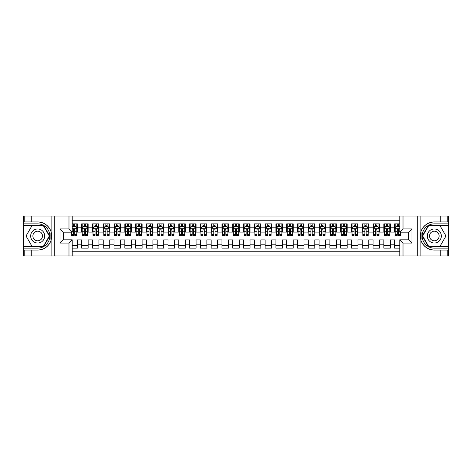 <?xml version="1.0" encoding="UTF-8"?>
<svg xmlns="http://www.w3.org/2000/svg" width="472" height="472" viewBox="0 0 472 472"><rect width="100%" height="100%" fill="white"/><g stroke="black" fill="none" stroke-linecap="round" stroke-linejoin="round"><path stroke-width="0.71" d="M72.222 255.966L399.778 255.966L399.778 239.829L408.734 239.829L408.734 232.171L399.778 232.171L399.778 216.034L72.222 216.034L72.222 232.171L63.266 232.171L63.266 239.829L72.222 239.829L72.222 255.966L31.748 255.966L31.748 250.06L37.683 250.06A14.06 14.06 0 0 0 51.106 240.177L51.106 231.823A14.06 14.06 0 0 0 37.683 221.94L31.748 221.94L31.748 216.034L23.6 216.034L23.6 246.413L43.695 246.413L49.713 236L43.695 225.587L23.6 225.587M399.778 223.858L394.651 223.858L394.651 227.799L390.338 227.799L390.338 232.112L394.651 232.112L394.651 227.799M390.338 227.799L390.338 223.858L383.86 223.858L383.86 227.799L379.541 227.799L379.541 232.112L383.86 232.112L383.86 227.799M379.541 227.799L379.541 223.858L373.069 223.858L373.069 227.799L368.75 227.799L368.75 232.112L373.069 232.112L373.069 227.799M368.75 227.799L368.75 223.858L362.272 223.858L362.272 227.799L357.959 227.799L357.959 232.112L362.272 232.112L362.272 227.799M357.959 227.799L357.959 223.858L351.481 223.858L351.481 227.799L347.162 227.799L347.162 232.112L351.481 232.112L351.481 227.799M347.162 227.799L347.162 223.858L340.69 223.858L340.69 227.799L336.371 227.799L336.371 232.112L340.69 232.112L340.69 227.799M336.371 227.799L336.371 223.858L329.898 223.858L329.898 227.799L325.58 227.799L325.58 232.112L329.898 232.112L329.898 227.799M325.58 227.799L325.58 223.858L319.101 223.858L319.101 227.799L314.789 227.799L314.789 232.112L319.101 232.112L319.101 227.799M314.789 227.799L314.789 223.858L308.31 223.858L308.31 227.799L303.992 227.799L303.992 232.112L308.31 232.112L308.31 227.799M303.992 227.799L303.992 223.858L297.519 223.858L297.519 227.799L293.2 227.799L293.2 232.112L297.519 232.112L297.519 227.799M293.2 227.799L293.2 223.858L286.728 223.858L286.728 227.799L282.409 227.799L282.409 232.112L286.728 232.112L286.728 227.799M282.409 227.799L282.409 223.858L275.931 223.858L275.931 227.799L271.618 227.799L271.618 232.112L275.931 232.112L275.931 227.799M271.618 227.799L271.618 223.858L265.14 223.858L265.14 227.799L260.821 227.799L260.821 232.112L265.14 232.112L265.14 227.799M260.821 227.799L260.821 223.858L254.349 223.858L254.349 227.799L250.03 227.799L250.03 232.112L254.349 232.112L254.349 227.799M250.03 227.799L250.03 223.858L243.552 223.858L243.552 227.799L239.239 227.799L239.239 232.112L243.552 232.112L243.552 227.799M239.239 227.799L239.239 223.858L232.761 223.858L232.761 227.799L228.448 227.799L228.448 232.112L232.761 232.112L232.761 227.799M228.448 227.799L228.448 223.858L221.97 223.858L221.97 227.799L217.651 227.799L217.651 232.112L221.97 232.112L221.97 227.799M217.651 227.799L217.651 223.858L211.179 223.858L211.179 227.799L206.86 227.799L206.86 232.112L211.179 232.112L211.179 227.799M206.86 227.799L206.86 223.858L200.382 223.858L200.382 227.799L196.069 227.799L196.069 232.112L200.382 232.112L200.382 227.799M196.069 227.799L196.069 223.858L189.591 223.858L189.591 227.799L185.272 227.799L185.272 232.112L189.591 232.112L189.591 227.799M185.272 227.799L185.272 223.858L178.799 223.858L178.799 227.799L174.481 227.799L174.481 232.112L178.799 232.112L178.799 227.799M174.481 227.799L174.481 223.858L168.008 223.858L168.008 227.799L163.69 227.799L163.69 232.112L168.008 232.112L168.008 227.799M163.69 227.799L163.69 223.858L157.211 223.858L157.211 227.799L152.898 227.799L152.898 232.112L157.211 232.112L157.211 227.799M152.898 227.799L152.898 223.858L146.42 223.858L146.42 227.799L142.101 227.799L142.101 232.112L146.42 232.112L146.42 227.799M142.101 227.799L142.101 223.858L135.629 223.858L135.629 227.799L131.31 227.799L131.31 232.112L135.629 232.112L135.629 227.799M131.31 227.799L131.31 223.858L124.838 223.858L124.838 227.799L120.519 227.799L120.519 232.112L124.838 232.112L124.838 227.799M120.519 227.799L120.519 223.858L114.041 223.858L114.041 227.799L109.728 227.799L109.728 232.112L114.041 232.112L114.041 227.799M109.728 227.799L109.728 223.858L103.25 223.858L103.25 227.799L98.931 227.799L98.931 232.112L103.25 232.112L103.25 227.799M98.931 227.799L98.931 223.858L92.459 223.858L92.459 227.799L88.14 227.799L88.14 232.112L92.459 232.112L92.459 227.799M88.14 227.799L88.14 223.858L81.662 223.858L81.662 232.112L77.349 232.112L77.349 223.858L72.222 223.858M72.222 248.142L77.349 248.142L77.349 239.888L81.662 239.888L81.662 248.142L88.14 248.142L88.14 239.888L92.459 239.888L92.459 244.201L88.14 244.201M92.459 244.201L92.459 248.142L98.931 248.142L98.931 239.888L103.25 239.888L103.25 244.201L98.931 244.201M103.25 244.201L103.25 248.142L109.728 248.142L109.728 239.888L114.041 239.888L114.041 244.201L109.728 244.201M114.041 244.201L114.041 248.142L120.519 248.142L120.519 239.888L124.838 239.888L124.838 244.201L120.519 244.201M124.838 244.201L124.838 248.142L131.31 248.142L131.31 239.888L135.629 239.888L135.629 244.201L131.31 244.201M135.629 244.201L135.629 248.142L142.101 248.142L142.101 239.888L146.42 239.888L146.42 244.201L142.101 244.201M146.42 244.201L146.42 248.142L152.898 248.142L152.898 239.888L157.211 239.888L157.211 244.201L152.898 244.201M157.211 244.201L157.211 248.142L163.69 248.142L163.69 239.888L168.008 239.888L168.008 244.201L163.69 244.201M168.008 244.201L168.008 248.142L174.481 248.142L174.481 239.888L178.799 239.888L178.799 244.201L174.481 244.201M178.799 244.201L178.799 248.142L185.272 248.142L185.272 239.888L189.591 239.888L189.591 244.201L185.272 244.201M189.591 244.201L189.591 248.142L196.069 248.142L196.069 239.888L200.382 239.888L200.382 244.201L196.069 244.201M200.382 244.201L200.382 248.142L206.86 248.142L206.86 239.888L211.179 239.888L211.179 244.201L206.86 244.201M211.179 244.201L211.179 248.142L217.651 248.142L217.651 239.888L221.97 239.888L221.97 244.201L217.651 244.201M221.97 244.201L221.97 248.142L228.448 248.142L228.448 239.888L232.761 239.888L232.761 244.201L228.448 244.201M232.761 244.201L232.761 248.142L239.239 248.142L239.239 239.888L243.552 239.888L243.552 244.201L239.239 244.201M243.552 244.201L243.552 248.142L250.03 248.142L250.03 239.888L254.349 239.888L254.349 244.201L250.03 244.201M254.349 244.201L254.349 248.142L260.821 248.142L260.821 239.888L265.14 239.888L265.14 244.201L260.821 244.201M265.14 244.201L265.14 248.142L271.618 248.142L271.618 239.888L275.931 239.888L275.931 244.201L271.618 244.201M275.931 244.201L275.931 248.142L282.409 248.142L282.409 239.888L286.728 239.888L286.728 244.201L282.409 244.201M286.728 244.201L286.728 248.142L293.2 248.142L293.2 239.888L297.519 239.888L297.519 244.201L293.2 244.201M297.519 244.201L297.519 248.142L303.992 248.142L303.992 239.888L308.31 239.888L308.31 244.201L303.992 244.201M308.31 244.201L308.31 248.142L314.789 248.142L314.789 239.888L319.101 239.888L319.101 244.201L314.789 244.201M319.101 244.201L319.101 248.142L325.58 248.142L325.58 239.888L329.898 239.888L329.898 244.201L325.58 244.201M329.898 244.201L329.898 248.142L336.371 248.142L336.371 239.888L340.69 239.888L340.69 244.201L336.371 244.201M340.69 244.201L340.69 248.142L347.162 248.142L347.162 239.888L351.481 239.888L351.481 244.201L347.162 244.201M351.481 244.201L351.481 248.142L357.959 248.142L357.959 239.888L362.272 239.888L362.272 244.201L357.959 244.201M362.272 244.201L362.272 248.142L368.75 248.142L368.75 239.888L373.069 239.888L373.069 244.201L368.75 244.201M373.069 244.201L373.069 248.142L379.541 248.142L379.541 239.888L383.86 239.888L383.86 244.201L379.541 244.201M383.86 244.201L383.86 248.142L390.338 248.142L390.338 239.888L394.651 239.888L394.651 244.201L390.338 244.201M399.778 220.241L72.222 220.241M72.222 251.759L399.778 251.759M394.651 244.201L394.651 248.142L399.778 248.142M63.319 232.171L63.319 239.829M408.681 239.829L408.681 232.171M73.461 226.554L74.759 226.554M76.806 226.554L77.349 226.554M73.461 232.006L74.759 232.006M76.806 232.006L77.349 232.006M72.222 239.994L77.349 239.994M72.222 245.446L77.349 245.446M81.662 232.006L82.205 232.006M84.252 232.006L85.55 232.006M87.603 232.006L88.14 232.006M81.662 226.554L82.205 226.554M84.252 226.554L85.55 226.554M87.603 226.554L88.14 226.554M81.662 239.994L88.14 239.994M81.662 245.446L88.14 245.446M92.459 239.994L98.931 239.994M92.459 245.446L98.931 245.446M92.459 226.554L92.996 226.554M95.049 226.554L96.341 226.554M98.394 226.554L98.931 226.554M92.459 232.006L92.996 232.006M95.049 232.006L96.341 232.006M98.394 232.006L98.931 232.006M103.25 239.994L109.728 239.994M103.25 245.446L109.728 245.446M103.25 226.554L103.787 226.554M105.84 226.554L107.138 226.554M109.185 226.554L109.728 226.554M103.25 232.006L103.787 232.006M105.84 232.006L107.138 232.006M109.185 232.006L109.728 232.006M114.041 239.994L120.519 239.994M114.041 245.446L120.519 245.446M114.041 226.554L114.584 226.554M116.631 226.554L117.929 226.554M119.976 226.554L120.519 226.554M114.041 232.006L114.584 232.006M116.631 232.006L117.929 232.006M119.976 232.006L120.519 232.006M124.838 239.994L131.31 239.994M124.838 245.446L131.31 245.446M124.838 226.554L125.375 226.554M127.428 226.554L128.72 226.554M130.773 226.554L131.31 226.554M124.838 232.006L125.375 232.006M127.428 232.006L128.72 232.006M130.773 232.006L131.31 232.006M135.629 239.994L142.101 239.994M135.629 245.446L142.101 245.446M135.629 226.554L136.166 226.554M138.219 226.554L139.511 226.554M141.565 226.554L142.101 226.554M135.629 232.006L136.166 232.006M138.219 232.006L139.511 232.006M141.565 232.006L142.101 232.006M146.42 239.994L152.898 239.994M146.42 245.446L152.898 245.446M146.42 226.554L146.963 226.554M149.01 226.554L150.308 226.554M152.356 226.554L152.898 226.554M146.42 232.006L146.963 232.006M149.01 232.006L150.308 232.006M152.356 232.006L152.898 232.006M157.211 239.994L163.69 239.994M157.211 245.446L163.69 245.446M157.211 226.554L157.754 226.554M159.802 226.554L161.1 226.554M163.147 226.554L163.69 226.554M157.211 232.006L157.754 232.006M159.802 232.006L161.1 232.006M163.147 232.006L163.69 232.006M168.008 239.994L174.481 239.994M168.008 245.446L174.481 245.446M168.008 226.554L168.545 226.554M170.598 226.554L171.891 226.554M173.944 226.554L174.481 226.554M168.008 232.006L168.545 232.006M170.598 232.006L171.891 232.006M173.944 232.006L174.481 232.006M178.799 239.994L185.272 239.994M178.799 245.446L185.272 245.446M178.799 226.554L179.336 226.554M181.39 226.554L182.682 226.554M184.735 226.554L185.272 226.554M178.799 232.006L179.336 232.006M181.39 232.006L182.682 232.006M184.735 232.006L185.272 232.006M189.591 239.994L196.069 239.994M189.591 245.446L196.069 245.446M189.591 226.554L190.133 226.554M192.181 226.554L193.479 226.554M195.526 226.554L196.069 226.554M189.591 232.006L190.133 232.006M192.181 232.006L193.479 232.006M195.526 232.006L196.069 232.006M200.382 239.994L206.86 239.994M200.382 245.446L206.86 245.446M200.382 226.554L200.924 226.554M202.972 226.554L204.27 226.554M206.323 226.554L206.86 226.554M200.382 232.006L200.924 232.006M202.972 232.006L204.27 232.006M206.323 232.006L206.86 232.006M211.179 239.994L217.651 239.994M211.179 245.446L217.651 245.446M211.179 226.554L211.716 226.554M213.769 226.554L215.061 226.554M217.114 226.554L217.651 226.554M211.179 232.006L211.716 232.006M213.769 232.006L215.061 232.006M217.114 232.006L217.651 232.006M221.97 239.994L228.448 239.994M221.97 245.446L228.448 245.446M221.97 226.554L222.507 226.554M224.56 226.554L225.852 226.554M227.905 226.554L228.448 226.554M221.97 232.006L222.507 232.006M224.56 232.006L225.852 232.006M227.905 232.006L228.448 232.006M232.761 239.994L239.239 239.994M232.761 245.446L239.239 245.446M232.761 226.554L233.304 226.554M235.351 226.554L236.649 226.554M238.696 226.554L239.239 226.554M232.761 232.006L233.304 232.006M235.351 232.006L236.649 232.006M238.696 232.006L239.239 232.006M243.552 239.994L250.03 239.994M243.552 245.446L250.03 245.446M243.552 226.554L244.095 226.554M246.148 226.554L247.44 226.554M249.493 226.554L250.03 226.554M243.552 232.006L244.095 232.006M246.148 232.006L247.44 232.006M249.493 232.006L250.03 232.006M254.349 239.994L260.821 239.994M254.349 245.446L260.821 245.446M254.349 226.554L254.886 226.554M256.939 226.554L258.231 226.554M260.284 226.554L260.821 226.554M254.349 232.006L254.886 232.006M256.939 232.006L258.231 232.006M260.284 232.006L260.821 232.006M265.14 239.994L271.618 239.994M265.14 245.446L271.618 245.446M265.14 226.554L265.677 226.554M267.73 226.554L269.028 226.554M271.075 226.554L271.618 226.554M265.14 232.006L265.677 232.006M267.73 232.006L269.028 232.006M271.075 232.006L271.618 232.006M275.931 239.994L282.409 239.994M275.931 245.446L282.409 245.446M275.931 226.554L276.474 226.554M278.521 226.554L279.819 226.554M281.867 226.554L282.409 226.554M275.931 232.006L276.474 232.006M278.521 232.006L279.819 232.006M281.867 232.006L282.409 232.006M286.728 239.994L293.2 239.994M286.728 245.446L293.2 245.446M286.728 226.554L287.265 226.554M289.318 226.554L290.61 226.554M292.664 226.554L293.2 226.554M286.728 232.006L287.265 232.006M289.318 232.006L290.61 232.006M292.664 232.006L293.2 232.006M297.519 239.994L303.992 239.994M297.519 245.446L303.992 245.446M297.519 226.554L298.056 226.554M300.109 226.554L301.401 226.554M303.455 226.554L303.992 226.554M297.519 232.006L298.056 232.006M300.109 232.006L301.401 232.006M303.455 232.006L303.992 232.006M308.31 239.994L314.789 239.994M308.31 245.446L314.789 245.446M308.31 226.554L308.853 226.554M310.901 226.554L312.198 226.554M314.246 226.554L314.789 226.554M308.31 232.006L308.853 232.006M310.901 232.006L312.198 232.006M314.246 232.006L314.789 232.006M319.101 239.994L325.58 239.994M319.101 245.446L325.58 245.446M319.101 226.554L319.644 226.554M321.692 226.554L322.99 226.554M325.037 226.554L325.58 226.554M319.101 232.006L319.644 232.006M321.692 232.006L322.99 232.006M325.037 232.006L325.58 232.006M329.898 239.994L336.371 239.994M329.898 245.446L336.371 245.446M329.898 226.554L330.435 226.554M332.489 226.554L333.781 226.554M335.834 226.554L336.371 226.554M329.898 232.006L330.435 232.006M332.489 232.006L333.781 232.006M335.834 232.006L336.371 232.006M340.69 239.994L347.162 239.994M340.69 245.446L347.162 245.446M340.69 226.554L341.226 226.554M343.28 226.554L344.572 226.554M346.625 226.554L347.162 226.554M340.69 232.006L341.226 232.006M343.28 232.006L344.572 232.006M346.625 232.006L347.162 232.006M351.481 239.994L357.959 239.994M351.481 245.446L357.959 245.446M351.481 226.554L352.023 226.554M354.071 226.554L355.369 226.554M357.416 226.554L357.959 226.554M351.481 232.006L352.023 232.006M354.071 232.006L355.369 232.006M357.416 232.006L357.959 232.006M362.272 239.994L368.75 239.994M362.272 245.446L368.75 245.446M362.272 226.554L362.815 226.554M364.862 226.554L366.16 226.554M368.213 226.554L368.75 226.554M362.272 232.006L362.815 232.006M364.862 232.006L366.16 232.006M368.213 232.006L368.75 232.006M373.069 239.994L379.541 239.994M373.069 245.446L379.541 245.446M373.069 226.554L373.606 226.554M375.659 226.554L376.951 226.554M379.004 226.554L379.541 226.554M373.069 232.006L373.606 232.006M375.659 232.006L376.951 232.006M379.004 232.006L379.541 232.006M383.86 239.994L390.338 239.994M383.86 245.446L390.338 245.446M383.86 226.554L384.397 226.554M386.45 226.554L387.748 226.554M389.795 226.554L390.338 226.554M383.86 232.006L384.397 232.006M386.45 232.006L387.748 232.006M389.795 232.006L390.338 232.006M394.651 239.994L399.778 239.994M394.651 245.446L399.778 245.446M394.651 226.554L395.194 226.554M397.241 226.554L398.539 226.554M394.651 232.006L395.194 232.006M397.241 232.006L398.539 232.006M74.759 225.262L73.461 225.262M71.414 234.472L71.414 235.351L73.461 235.351L73.461 234.472L71.414 234.472L71.414 232.171M76.027 227.203L76.806 227.203L76.806 235.351L74.759 235.351L74.759 229.581L74.257 228.95L73.467 229.486L73.461 234.472M76.806 227.203L76.806 223.858M76.806 228.767L75.726 226.613L72.493 226.613L72.222 227.15M73.461 226.613L73.461 223.858M74.759 223.858L74.759 226.613M41.194 229.923A7.015 7.015 0 0 0 31.606 232.489A7.015 7.015 0 0 0 34.179 242.077A7.015 7.015 0 0 0 43.76 239.51A7.015 7.015 0 0 0 41.194 229.923M40.085 231.84A4.803 4.803 0 0 0 33.524 233.599A4.803 4.803 0 0 0 35.282 240.159A4.803 4.803 0 0 0 41.843 238.401A4.803 4.803 0 0 0 40.085 231.84M43.512 246.089L31.86 246.089L26.031 236L31.86 225.911L43.512 225.911L49.336 236L43.512 246.089M437.821 229.923A7.015 7.015 0 0 0 428.24 232.489A7.015 7.015 0 0 0 430.806 242.077A7.015 7.015 0 0 0 440.394 239.51A7.015 7.015 0 0 0 437.821 229.923M436.718 231.84A4.803 4.803 0 0 0 430.157 233.599A4.803 4.803 0 0 0 431.915 240.159A4.803 4.803 0 0 0 438.476 238.401A4.803 4.803 0 0 0 436.718 231.84M440.14 246.089L428.487 246.089L422.664 236L428.487 225.911L440.14 225.911L445.969 236L440.14 246.089M50.876 239.239L51.365 239.239A14.06 14.06 0 0 0 51.365 232.767L50.882 232.767L50.876 239.322L51.342 239.322M31.748 216.034L51.106 216.034L51.106 231.823C48.764 225.634 44.291 222.341 37.683 221.94M37.683 250.06C44.291 249.658 48.764 246.366 51.106 240.177L51.106 255.966M68.983 255.966L68.983 243.068L60.027 243.068L60.027 228.932L68.983 228.932L68.983 216.034L54.25 216.034L54.25 255.966M31.748 255.966L23.6 255.966L23.6 246.413M23.6 248.142L37.683 248.142A12.142 12.142 0 0 0 49.825 236A12.142 12.142 0 0 0 37.683 223.858L23.6 223.858M51.106 216.034L54.25 216.034M68.983 216.034L72.222 216.034M31.748 250.06L24.196 250.06L24.196 255.966M31.748 221.94L24.196 221.94L24.196 216.034M68.983 243.068L72.222 239.829M60.027 243.068L63.266 239.829M60.027 228.932L63.266 232.171M68.983 228.932L72.222 232.171M50.882 232.767L51.342 232.684M51.69 237.209L51.731 235.504M51.596 233.97L51.519 233.51M421.124 232.761L420.635 232.761A14.06 14.06 0 0 0 420.635 239.233L421.118 239.233L421.124 232.678L420.658 232.678M399.778 216.034L440.252 216.034L440.252 221.94L434.317 221.94A14.06 14.06 0 0 0 420.894 231.823L420.894 240.177A14.06 14.06 0 0 0 434.317 250.06L440.252 250.06L440.252 255.966L448.4 255.966L448.4 225.587L428.305 225.587L422.287 236L428.305 246.413L448.4 246.413M440.252 255.966L420.894 255.966L420.894 240.177C423.236 246.366 427.709 249.658 434.317 250.06M434.317 221.94C427.709 222.341 423.236 225.634 420.894 231.823L420.894 216.034M403.017 216.034L403.017 228.932L411.973 228.932L411.973 243.068L403.017 243.068L403.017 255.966L417.749 255.966L417.749 216.034M440.252 216.034L448.4 216.034L448.4 225.587M448.4 223.858L434.317 223.858A12.142 12.142 0 0 0 422.174 236A12.142 12.142 0 0 0 434.317 248.142L448.4 248.142M420.894 255.966L417.749 255.966M403.017 255.966L399.778 255.966M440.252 221.94L447.804 221.94L447.804 216.034M440.252 250.06L447.804 250.06L447.804 255.966M403.017 228.932L399.778 232.171M411.973 228.932L408.734 232.171M411.973 243.068L408.734 239.829M403.017 243.068L399.778 239.829M421.118 239.233L420.658 239.316M420.31 234.79L420.269 236.496M420.404 238.03L420.481 238.49M85.55 225.262L84.252 225.262M87.603 234.472L85.55 234.472L85.55 235.351L87.603 235.351L87.603 228.767L86.523 226.613L83.284 226.613L82.205 228.767L82.205 235.351L84.252 235.351L84.252 234.472L82.205 234.472M82.205 228.767L82.205 223.858M87.603 228.767L87.603 223.858M84.252 226.613L84.252 223.858M85.55 223.858L85.55 226.613M85.55 234.472L85.55 229.581L84.836 228.932L84.252 229.581L84.252 234.472M96.341 225.262L95.049 225.262M98.394 234.472L96.341 234.472L96.341 235.351L98.394 235.351L98.394 228.767L97.315 226.613L94.075 226.613L92.996 228.767L92.996 235.351L95.049 235.351L95.049 234.472L92.996 234.472M92.996 228.767L92.996 223.858M98.394 228.767L98.394 223.858M95.049 226.613L95.049 223.858M96.341 223.858L96.341 226.613M96.341 234.472L96.341 229.581L95.627 228.932L95.055 229.486L95.049 234.472M107.138 225.262L105.84 225.262M109.185 234.472L107.138 234.472L107.138 235.351L109.185 235.351L109.185 228.767L108.106 226.613L104.867 226.613L103.787 228.767L103.787 235.351L105.84 235.351L105.84 234.472L103.787 234.472M103.787 228.767L103.787 223.858M109.185 228.767L109.185 223.858M105.84 226.613L105.84 223.858M107.138 223.858L107.138 226.613M107.138 234.472L107.138 229.581L106.418 228.932L105.846 229.486L105.84 234.472M117.929 225.262L116.631 225.262M119.976 234.472L117.929 234.472L117.929 235.351L119.976 235.351L119.976 228.767L118.897 226.613L115.664 226.613L114.584 228.767L114.584 235.351L116.631 235.351L116.631 234.472L114.584 234.472M114.584 228.767L114.584 223.858M119.976 228.767L119.976 223.858M116.631 226.613L116.631 223.858M117.929 223.858L117.929 226.613M117.929 234.472L117.929 229.581L117.209 228.932L116.637 229.486L116.631 234.472M128.72 225.262L127.428 225.262M130.773 234.472L128.72 234.472L128.72 235.351L130.773 235.351L130.773 228.767L129.694 226.613L126.455 226.613L125.375 228.767L125.375 235.351L127.428 235.351L127.428 234.472L125.375 234.472M125.375 228.767L125.375 223.858M130.773 228.767L130.773 223.858M127.428 226.613L127.428 223.858M128.72 223.858L128.72 226.613M128.72 234.472L128.72 229.581L128.006 228.932L127.434 229.486L127.428 234.472M139.511 225.262L138.219 225.262M141.565 234.472L139.511 234.472L139.511 235.351L141.565 235.351L141.565 228.767L140.485 226.613L137.246 226.613L136.166 228.767L136.166 235.351L138.219 235.351L138.219 234.472L136.166 234.472M136.166 228.767L136.166 223.858M141.565 228.767L141.565 223.858M138.219 226.613L138.219 223.858M139.511 223.858L139.511 226.613M139.511 234.472L139.511 229.581L138.797 228.932L138.225 229.486L138.219 234.472M150.308 225.262L149.01 225.262M152.356 234.472L150.308 234.472L150.308 235.351L152.356 235.351L152.356 228.767L151.276 226.613L148.037 226.613L146.963 228.767L146.963 235.351L149.01 235.351L149.01 234.472L146.963 234.472M146.963 228.767L146.963 223.858M152.356 228.767L152.356 223.858M149.01 226.613L149.01 223.858M150.308 223.858L150.308 226.613M150.308 234.472L150.308 229.581L149.589 228.932L149.016 229.486L149.01 234.472M161.1 225.262L159.802 225.262M163.147 234.472L161.1 234.472L161.1 235.351L163.147 235.351L163.147 228.767L162.073 226.613L158.834 226.613L157.754 228.767L157.754 235.351L159.802 235.351L159.802 234.472L157.754 234.472M157.754 228.767L157.754 223.858M163.147 228.767L163.147 223.858M159.802 226.613L159.802 223.858M161.1 223.858L161.1 226.613M161.1 234.472L161.1 229.581L160.386 228.932L159.807 229.486L159.802 234.472M171.891 225.262L170.598 225.262M173.944 234.472L171.891 234.472L171.891 235.351L173.944 235.351L173.944 228.767L172.864 226.613L169.625 226.613L168.545 228.767L168.545 235.351L170.598 235.351L170.598 234.472L168.545 234.472M168.545 228.767L168.545 223.858M173.944 228.767L173.944 223.858M170.598 226.613L170.598 223.858M171.891 223.858L171.891 226.613M171.891 234.472L171.891 229.581L171.177 228.932L170.604 229.486L170.598 234.472M182.682 225.262L181.39 225.262M184.735 234.472L182.682 234.472L182.682 235.351L184.735 235.351L184.735 228.767L183.655 226.613L180.416 226.613L179.336 228.767L179.336 235.351L181.39 235.351L181.39 234.472L179.336 234.472M179.336 228.767L179.336 223.858M184.735 228.767L184.735 223.858M181.39 226.613L181.39 223.858M182.682 223.858L182.682 226.613M182.682 234.472L182.682 229.581L181.968 228.932L181.395 229.486L181.39 234.472M193.479 225.262L192.181 225.262M195.526 234.472L193.479 234.472L193.479 235.351L195.526 235.351L195.526 228.767L194.446 226.613L191.213 226.613L190.133 228.767L190.133 235.351L192.181 235.351L192.181 234.472L190.133 234.472M190.133 228.767L190.133 223.858M195.526 228.767L195.526 223.858M192.181 226.613L192.181 223.858M193.479 223.858L193.479 226.613M193.479 234.472L193.479 229.581L192.759 228.932L192.187 229.486L192.181 234.472M204.27 225.262L202.972 225.262M206.323 234.472L204.27 234.472L204.27 235.351L206.323 235.351L206.323 228.767L205.243 226.613L202.004 226.613L200.924 228.767L200.924 235.351L202.972 235.351L202.972 234.472L200.924 234.472M200.924 228.767L200.924 223.858M206.323 228.767L206.323 223.858M202.972 226.613L202.972 223.858M204.27 223.858L204.27 226.613M204.27 234.472L204.27 229.581L203.556 228.932L202.978 229.486L202.972 234.472M215.061 225.262L213.769 225.262M217.114 234.472L215.061 234.472L215.061 235.351L217.114 235.351L217.114 228.767L216.034 226.613L212.795 226.613L211.716 228.767L211.716 235.351L213.769 235.351L213.769 234.472L211.716 234.472M211.716 228.767L211.716 223.858M217.114 228.767L217.114 223.858M213.769 226.613L213.769 223.858M215.061 223.858L215.061 226.613M215.061 234.472L215.061 229.581L214.347 228.932L213.775 229.486L213.769 234.472M225.852 225.262L224.56 225.262M227.905 234.472L225.852 234.472L225.852 235.351L227.905 235.351L227.905 228.767L226.825 226.613L223.586 226.613L222.507 228.767L222.507 235.351L224.56 235.351L224.56 234.472L222.507 234.472M222.507 228.767L222.507 223.858M227.905 228.767L227.905 223.858M224.56 226.613L224.56 223.858M225.852 223.858L225.852 226.613M225.852 234.472L225.852 229.581L225.138 228.932L224.566 229.486L224.56 234.472M236.649 225.262L235.351 225.262M238.696 234.472L236.649 234.472L236.649 235.351L238.696 235.351L238.696 228.767L237.617 226.613L234.383 226.613L233.304 228.767L233.304 235.351L235.351 235.351L235.351 234.472L233.304 234.472M233.304 228.767L233.304 223.858M238.696 228.767L238.696 223.858M235.351 226.613L235.351 223.858M236.649 223.858L236.649 226.613M236.649 234.472L236.649 229.581L235.929 228.932L235.357 229.486L235.351 234.472M247.44 225.262L246.148 225.262M249.493 234.472L247.44 234.472L247.44 235.351L249.493 235.351L249.493 228.767L248.414 226.613L245.174 226.613L244.095 228.767L244.095 235.351L246.148 235.351L246.148 234.472L244.095 234.472M244.095 228.767L244.095 223.858M249.493 228.767L249.493 223.858M246.148 226.613L246.148 223.858M247.44 223.858L247.44 226.613M247.44 234.472L247.44 229.581L246.726 228.932L246.154 229.486L246.148 234.472M258.231 225.262L256.939 225.262M260.284 234.472L258.231 234.472L258.231 235.351L260.284 235.351L260.284 228.767L259.205 226.613L255.966 226.613L254.886 228.767L254.886 235.351L256.939 235.351L256.939 234.472L254.886 234.472M254.886 228.767L254.886 223.858M260.284 228.767L260.284 223.858M256.939 226.613L256.939 223.858M258.231 223.858L258.231 226.613M258.231 234.472L258.231 229.581L257.517 228.932L256.945 229.486L256.939 234.472M269.028 225.262L267.73 225.262M271.075 234.472L269.028 234.472L269.028 235.351L271.075 235.351L271.075 228.767L269.996 226.613L266.757 226.613L265.677 228.767L265.677 235.351L267.73 235.351L267.73 234.472L265.677 234.472M265.677 228.767L265.677 223.858M271.075 228.767L271.075 223.858M267.73 226.613L267.73 223.858M269.028 223.858L269.028 226.613M269.028 234.472L269.028 229.581L268.308 228.932L267.736 229.486L267.73 234.472M279.819 225.262L278.521 225.262M281.867 234.472L279.819 234.472L279.819 235.351L281.867 235.351L281.867 228.767L280.787 226.613L277.554 226.613L276.474 228.767L276.474 235.351L278.521 235.351L278.521 234.472L276.474 234.472M276.474 228.767L276.474 223.858M281.867 228.767L281.867 223.858M278.521 226.613L278.521 223.858M279.819 223.858L279.819 226.613M279.819 234.472L279.819 229.581L279.105 228.932L278.527 229.486L278.521 234.472M290.61 225.262L289.318 225.262M292.664 234.472L290.61 234.472L290.61 235.351L292.664 235.351L292.664 228.767L291.584 226.613L288.345 226.613L287.265 228.767L287.265 235.351L289.318 235.351L289.318 234.472L287.265 234.472M287.265 228.767L287.265 223.858M292.664 228.767L292.664 223.858M289.318 226.613L289.318 223.858M290.61 223.858L290.61 226.613M290.61 234.472L290.61 229.581L289.897 228.932L289.324 229.486L289.318 234.472M301.401 225.262L300.109 225.262M303.455 234.472L301.401 234.472L301.401 235.351L303.455 235.351L303.455 228.767L302.375 226.613L299.136 226.613L298.056 228.767L298.056 235.351L300.109 235.351L300.109 234.472L298.056 234.472M298.056 228.767L298.056 223.858M303.455 228.767L303.455 223.858M300.109 226.613L300.109 223.858M301.401 223.858L301.401 226.613M301.401 234.472L301.401 229.581L300.688 228.932L300.115 229.486L300.109 234.472M312.198 225.262L310.901 225.262M314.246 234.472L312.198 234.472L312.198 235.351L314.246 235.351L314.246 228.767L313.166 226.613L309.927 226.613L308.853 228.767L308.853 235.351L310.901 235.351L310.901 234.472L308.853 234.472M308.853 228.767L308.853 223.858M314.246 228.767L314.246 223.858M310.901 226.613L310.901 223.858M312.198 223.858L312.198 226.613M312.198 234.472L312.198 229.581L311.479 228.932L310.906 229.486L310.901 234.472M322.99 225.262L321.692 225.262M325.037 234.472L322.99 234.472L322.99 235.351L325.037 235.351L325.037 228.767L323.963 226.613L320.724 226.613L319.644 228.767L319.644 235.351L321.692 235.351L321.692 234.472L319.644 234.472M319.644 228.767L319.644 223.858M325.037 228.767L325.037 223.858M321.692 226.613L321.692 223.858M322.99 223.858L322.99 226.613M322.99 234.472L322.99 229.581L322.276 228.932L321.697 229.486L321.692 234.472M333.781 225.262L332.489 225.262M335.834 234.472L333.781 234.472L333.781 235.351L335.834 235.351L335.834 228.767L334.754 226.613L331.515 226.613L330.435 228.767L330.435 235.351L332.489 235.351L332.489 234.472L330.435 234.472M330.435 228.767L330.435 223.858M335.834 228.767L335.834 223.858M332.489 226.613L332.489 223.858M333.781 223.858L333.781 226.613M333.781 234.472L333.781 229.581L333.067 228.932L332.494 229.486L332.489 234.472M344.572 225.262L343.28 225.262M346.625 234.472L344.572 234.472L344.572 235.351L346.625 235.351L346.625 228.767L345.545 226.613L342.306 226.613L341.226 228.767L341.226 235.351L343.28 235.351L343.28 234.472L341.226 234.472M341.226 228.767L341.226 223.858M346.625 228.767L346.625 223.858M343.28 226.613L343.28 223.858M344.572 223.858L344.572 226.613M344.572 234.472L344.572 229.581L343.858 228.932L343.286 229.486L343.28 234.472M355.369 225.262L354.071 225.262M357.416 234.472L355.369 234.472L355.369 235.351L357.416 235.351L357.416 228.767L356.336 226.613L353.103 226.613L352.023 228.767L352.023 235.351L354.071 235.351L354.071 234.472L352.023 234.472M352.023 228.767L352.023 223.858M357.416 228.767L357.416 223.858M354.071 226.613L354.071 223.858M355.369 223.858L355.369 226.613M355.369 234.472L355.369 229.581L354.649 228.932L354.077 229.486L354.071 234.472M366.16 225.262L364.862 225.262M368.213 234.472L366.16 234.472L366.16 235.351L368.213 235.351L368.213 228.767L367.133 226.613L363.894 226.613L362.815 228.767L362.815 235.351L364.862 235.351L364.862 234.472L362.815 234.472M362.815 228.767L362.815 223.858M368.213 228.767L368.213 223.858M364.862 226.613L364.862 223.858M366.16 223.858L366.16 226.613M366.16 234.472L366.16 229.581L365.446 228.932L364.862 229.581L364.862 234.472M376.951 225.262L375.659 225.262M379.004 234.472L376.951 234.472L376.951 235.351L379.004 235.351L379.004 228.767L377.924 226.613L374.685 226.613L373.606 228.767L373.606 235.351L375.659 235.351L375.659 234.472L373.606 234.472M373.606 228.767L373.606 223.858M379.004 228.767L379.004 223.858M375.659 226.613L375.659 223.858M376.951 223.858L376.951 226.613M376.951 234.472L376.951 229.581L376.237 228.932L375.665 229.486L375.659 234.472M387.748 225.262L386.45 225.262M389.795 234.472L387.748 234.472L387.748 235.351L389.795 235.351L389.795 228.767L388.716 226.613L385.476 226.613L384.397 228.767L384.397 235.351L386.45 235.351L386.45 234.472L384.397 234.472M384.397 228.767L384.397 223.858M389.795 228.767L389.795 223.858M386.45 226.613L386.45 223.858M387.748 223.858L387.748 226.613M387.748 234.472L387.748 229.581L387.028 228.932L386.456 229.486L386.45 234.472M398.539 225.262L397.241 225.262M399.778 227.15L399.507 226.613L396.273 226.613L395.194 228.767L395.194 235.351L397.241 235.351L397.241 234.472L395.194 234.472M395.194 228.767L395.194 223.858M400.586 232.171L400.586 235.351L398.539 235.351L398.539 229.581L398.238 229.032L397.613 228.991L397.247 229.486L397.241 234.472M397.241 226.613L397.241 223.858M398.539 223.858L398.539 226.613M81.662 244.201L77.349 244.201M81.662 227.799L77.349 227.799M76.783 228.713L72.222 228.713M76.806 234.472L74.759 234.472M73.461 231.268L72.222 231.268M76.806 231.268L74.759 231.268M74.759 225.946L73.461 225.946M87.574 228.713L82.234 228.713M82.205 227.203L82.989 227.203M86.819 227.203L87.603 227.203M84.252 231.268L82.205 231.268M87.603 231.268L85.55 231.268M85.55 225.946L84.252 225.946M98.365 228.713L93.025 228.713M92.996 227.203L93.78 227.203M97.61 227.203L98.394 227.203M95.049 231.268L92.996 231.268M98.394 231.268L96.341 231.268M96.341 225.946L95.049 225.946M109.162 228.713L103.816 228.713M103.787 227.203L104.572 227.203M108.401 227.203L109.185 227.203M105.84 231.268L103.787 231.268M109.185 231.268L107.138 231.268M107.138 225.946L105.84 225.946M119.953 228.713L114.607 228.713M114.584 227.203L115.363 227.203M119.198 227.203L119.976 227.203M116.631 231.268L114.584 231.268M119.976 231.268L117.929 231.268M117.929 225.946L116.631 225.946M130.744 228.713L125.404 228.713M125.375 227.203L126.16 227.203M129.989 227.203L130.773 227.203M127.428 231.268L125.375 231.268M130.773 231.268L128.72 231.268M128.72 225.946L127.428 225.946M141.535 228.713L136.196 228.713M136.166 227.203L136.951 227.203M140.78 227.203L141.565 227.203M138.219 231.268L136.166 231.268M141.565 231.268L139.511 231.268M139.511 225.946L138.219 225.946M152.332 228.713L146.987 228.713M146.963 227.203L147.742 227.203M151.577 227.203L152.356 227.203M149.01 231.268L146.963 231.268M152.356 231.268L150.308 231.268M150.308 225.946L149.01 225.946M163.123 228.713L157.778 228.713M157.754 227.203L158.533 227.203M162.368 227.203L163.147 227.203M159.802 231.268L157.754 231.268M163.147 231.268L161.1 231.268M161.1 225.946L159.802 225.946M173.914 228.713L168.575 228.713M168.545 227.203L169.33 227.203M173.159 227.203L173.944 227.203M170.598 231.268L168.545 231.268M173.944 231.268L171.891 231.268M171.891 225.946L170.598 225.946M184.705 228.713L179.366 228.713M179.336 227.203L180.121 227.203M183.95 227.203L184.735 227.203M181.39 231.268L179.336 231.268M184.735 231.268L182.682 231.268M182.682 225.946L181.39 225.946M195.502 228.713L190.157 228.713M190.133 227.203L190.912 227.203M194.747 227.203L195.526 227.203M192.181 231.268L190.133 231.268M195.526 231.268L193.479 231.268M193.479 225.946L192.181 225.946M206.293 228.713L200.948 228.713M200.924 227.203L201.703 227.203M205.538 227.203L206.323 227.203M202.972 231.268L200.924 231.268M206.323 231.268L204.27 231.268M204.27 225.946L202.972 225.946M217.085 228.713L211.745 228.713M211.716 227.203L212.5 227.203M216.329 227.203L217.114 227.203M213.769 231.268L211.716 231.268M217.114 231.268L215.061 231.268M215.061 225.946L213.769 225.946M227.876 228.713L222.536 228.713M222.507 227.203L223.291 227.203M227.12 227.203L227.905 227.203M224.56 231.268L222.507 231.268M227.905 231.268L225.852 231.268M225.852 225.946L224.56 225.946M238.673 228.713L233.327 228.713M233.304 227.203L234.082 227.203M237.917 227.203L238.696 227.203M235.351 231.268L233.304 231.268M238.696 231.268L236.649 231.268M236.649 225.946L235.351 225.946M249.464 228.713L244.124 228.713M244.095 227.203L244.88 227.203M248.709 227.203L249.493 227.203M246.148 231.268L244.095 231.268M249.493 231.268L247.44 231.268M247.44 225.946L246.148 225.946M260.255 228.713L254.915 228.713M254.886 227.203L255.671 227.203M259.5 227.203L260.284 227.203M256.939 231.268L254.886 231.268M260.284 231.268L258.231 231.268M258.231 225.946L256.939 225.946M271.052 228.713L265.707 228.713M265.677 227.203L266.462 227.203M270.297 227.203L271.075 227.203M267.73 231.268L265.677 231.268M271.075 231.268L269.028 231.268M269.028 225.946L267.73 225.946M281.843 228.713L276.498 228.713M276.474 227.203L277.253 227.203M281.088 227.203L281.867 227.203M278.521 231.268L276.474 231.268M281.867 231.268L279.819 231.268M279.819 225.946L278.521 225.946M292.634 228.713L287.295 228.713M287.265 227.203L288.05 227.203M291.879 227.203L292.664 227.203M289.318 231.268L287.265 231.268M292.664 231.268L290.61 231.268M290.61 225.946L289.318 225.946M303.425 228.713L298.086 228.713M298.056 227.203L298.841 227.203M302.67 227.203L303.455 227.203M300.109 231.268L298.056 231.268M303.455 231.268L301.401 231.268M301.401 225.946L300.109 225.946M314.222 228.713L308.877 228.713M308.853 227.203L309.632 227.203M313.467 227.203L314.246 227.203M310.901 231.268L308.853 231.268M314.246 231.268L312.198 231.268M312.198 225.946L310.901 225.946M325.013 228.713L319.668 228.713M319.644 227.203L320.423 227.203M324.258 227.203L325.037 227.203M321.692 231.268L319.644 231.268M325.037 231.268L322.99 231.268M322.99 225.946L321.692 225.946M335.804 228.713L330.465 228.713M330.435 227.203L331.22 227.203M335.049 227.203L335.834 227.203M332.489 231.268L330.435 231.268M335.834 231.268L333.781 231.268M333.781 225.946L332.489 225.946M346.596 228.713L341.256 228.713M341.226 227.203L342.011 227.203M345.84 227.203L346.625 227.203M343.28 231.268L341.226 231.268M346.625 231.268L344.572 231.268M344.572 225.946L343.28 225.946M357.392 228.713L352.047 228.713M352.023 227.203L352.802 227.203M356.637 227.203L357.416 227.203M354.071 231.268L352.023 231.268M357.416 231.268L355.369 231.268M355.369 225.946L354.071 225.946M368.184 228.713L362.838 228.713M362.815 227.203L363.599 227.203M367.428 227.203L368.213 227.203M364.862 231.268L362.815 231.268M368.213 231.268L366.16 231.268M366.16 225.946L364.862 225.946M378.975 228.713L373.635 228.713M373.606 227.203L374.39 227.203M378.219 227.203L379.004 227.203M375.659 231.268L373.606 231.268M379.004 231.268L376.951 231.268M376.951 225.946L375.659 225.946M389.772 228.713L384.426 228.713M384.397 227.203L385.181 227.203M389.011 227.203L389.795 227.203M386.45 231.268L384.397 231.268M389.795 231.268L387.748 231.268M387.748 225.946L386.45 225.946M399.778 228.713L395.217 228.713M395.194 227.203L395.973 227.203M400.586 234.472L398.539 234.472M397.241 231.268L395.194 231.268M399.778 231.268L398.539 231.268M398.539 225.946L397.241 225.946"/></g></svg>
